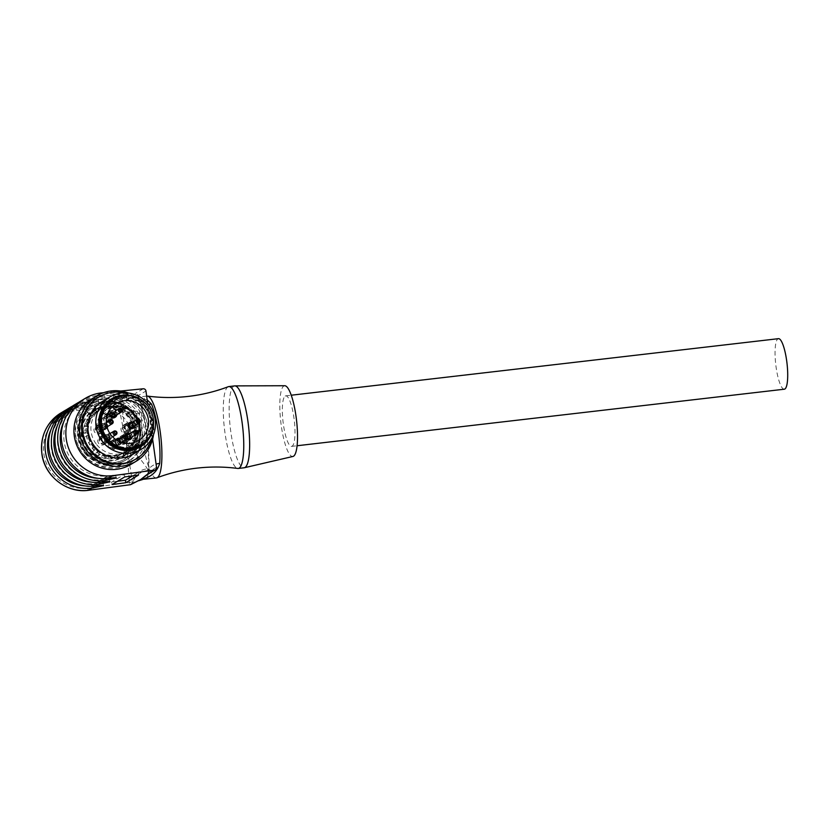 <?xml version="1.0" encoding="UTF-8"?>
<svg xmlns="http://www.w3.org/2000/svg" width="829" height="829" viewBox="0 0 829 829"><rect width="100%" height="100%" fill="white"/><g stroke="black" fill="none" stroke-linecap="round" stroke-linejoin="round"><path stroke-width="0.62" stroke-dasharray="4.14 3.11" d="M122.661 453.214L122.847 453.691A24.932 24.186 59 0 0 124.92 452.582A24.932 24.186 59 0 0 125.366 452.302L126.412 453.743L124.298 455.017L122.941 453.162A24.414 23.689 -121 0 1 122.537 453.411A24.414 23.689 -121 0 1 120.537 454.479L121.386 456.613L123.5 455.349L122.847 453.691A24.932 24.186 -121 0 1 119.614 454.924L119.428 454.458A24.414 23.689 59 0 0 122.661 453.214L120.537 454.479M126.412 453.743A26.704 25.906 -121 0 1 125.832 454.105A26.704 25.906 -121 0 1 123.5 455.349M121.386 456.613A26.704 25.906 59 0 0 123.718 455.38A26.704 25.906 59 0 0 124.298 455.017M129.811 447.929A24.414 23.689 59 0 0 130.93 446.603A24.414 23.689 59 0 0 131.956 445.194L129.832 446.468L131.604 447.909L133.718 446.644L132.35 445.515A24.932 24.186 -121 0 1 131.324 446.924A24.932 24.186 -121 0 1 130.205 448.251L127.697 449.194A24.414 23.689 -121 0 1 125.728 451.111L127.075 452.966A26.704 25.906 59 0 0 129.469 450.644L127.697 449.194M122.941 453.162L125.065 451.898A24.414 23.689 59 0 0 127.842 449.836L125.728 451.111M117.314 455.722A24.414 23.689 -121 0 1 114.64 456.354L114.91 458.624L117.034 457.349L116.816 455.587A24.932 24.186 59 0 0 119.614 454.924L120.278 456.582L118.153 457.857L117.314 455.722L119.428 454.458M111.179 456.696A24.414 23.689 -121 0 1 108.412 456.603L108.102 458.851L110.226 457.577L110.464 455.836A24.932 24.186 59 0 0 113.355 455.929L113.573 457.691L111.459 458.965L111.179 456.696L113.293 455.432A24.414 23.689 59 0 0 116.754 455.09L114.64 456.354M104.962 456.023A24.414 23.689 -121 0 1 102.299 455.204L101.428 457.276L103.542 456.012L104.226 454.396A24.932 24.186 59 0 0 107.014 455.256L106.775 456.997L104.661 458.271L104.962 456.023L107.086 454.748A24.414 23.689 59 0 0 110.537 455.328L108.412 456.603M99.097 453.743A24.414 23.689 -121 0 1 96.703 452.261L95.325 454.012L98.516 451.38A24.932 24.186 59 0 0 101.014 452.935L100.33 454.541L98.216 455.815L99.097 453.743L101.211 452.468A24.414 23.689 59 0 0 104.413 453.929L102.299 455.204M89.915 445.09A24.414 23.689 -121 0 1 88.548 442.613L90.206 441.525A24.932 24.186 59 0 0 91.636 444.116L92.029 443.816A24.414 23.689 59 0 0 94.133 446.696L92.019 447.961A24.414 23.689 -121 0 0 93.957 450.012L96.071 448.738A24.414 23.689 59 0 0 98.827 450.986L96.703 452.261M87.242 439.308A24.414 23.689 -121 0 1 86.548 436.572L84.32 436.79L88.164 435.349A24.932 24.186 59 0 0 88.9 438.209L89.356 438.033A24.414 23.689 59 0 0 90.672 441.339L88.548 442.613M86.112 433.059A24.414 23.689 -121 0 1 86.133 430.251L83.916 429.878L86.029 428.603L87.76 428.904A24.932 24.186 59 0 0 87.739 431.836L83.884 433.277L86.112 433.059L88.237 431.785A24.414 23.689 59 0 0 88.662 435.298L86.548 436.572M86.62 426.769A24.414 23.689 -121 0 1 87.356 424.085L85.283 423.142L87.397 421.868L89.014 422.603A24.932 24.186 59 0 0 88.237 425.412L86.506 425.122L84.392 426.396L86.62 426.769L88.734 425.495A24.414 23.689 59 0 0 88.257 428.987L86.133 430.251M87.532 411.899A30.528 29.616 59 0 0 87.18 451.411A30.528 29.616 59 0 0 125.687 458.644A30.528 29.616 59 0 0 135.386 417.277A30.528 29.616 59 0 0 94.34 406.262L93.439 405.319A31.792 30.849 -121 0 1 93.501 405.277A31.792 30.849 -121 0 1 133.635 412.852A31.792 30.849 -121 0 1 126.226 459.805A31.792 30.849 -121 0 1 86.092 452.23A31.792 30.849 -121 0 1 86.599 410.987L88.527 413.122A3.813 3.699 59 0 1 91.708 413.039A26.704 25.906 59 0 0 90.475 414.313L92.247 415.764L94.361 414.49A24.414 23.689 59 0 0 93.242 415.816A24.414 23.689 59 0 0 92.226 417.215L91.832 416.894A24.932 24.186 59 0 0 90.361 419.391L88.755 418.655L86.641 419.93L88.703 420.873L90.827 419.598A24.414 23.689 59 0 0 89.47 422.811L87.356 424.085M88.703 420.873A24.414 23.689 -121 0 1 90.112 418.49L88.34 417.039A26.704 25.906 59 0 0 86.641 419.93M92.226 417.215L90.112 418.49M88.061 418.925A24.414 23.689 59 0 0 89.128 450.012A24.414 23.689 59 0 0 119.469 455.256A24.414 23.689 59 0 0 125.749 449.712A24.414 23.689 59 0 0 124.671 418.624A24.414 23.689 59 0 0 94.33 413.381A24.414 23.689 59 0 0 88.061 418.925M103.532 392.708L120.578 391.029M152.629 439.132L147.645 403.215M148.453 404.169A15.264 11.824 -22.8 0 1 138.06 397.723A15.264 11.824 -22.8 0 1 138.049 397.713A15.264 11.824 -22.8 0 1 137.49 395.858L138.205 395.671A56.465 12.549 83.4 0 1 146.692 431.909A56.465 12.549 83.4 0 1 148.795 471.981L147.521 474.52M156.536 467.328L148.795 471.981A2.539 2.466 -121 0 1 147.676 474.426M138.06 397.723C141.386 405.723 144.153 417.246 146.36 432.292C148.37 447.391 148.982 460.592 148.173 471.888C148.267 473.121 146.961 474.924 144.236 477.307L148.184 472.862A15.264 9.782 -175.6 0 1 148.173 471.888L148.173 471.888A15.264 9.782 -175.6 0 1 156.09 464.116M134.754 394.013L137.49 395.858L129.407 398.272L135.438 393.443A2.539 2.466 -121 0 1 138.205 395.671L145.956 391.019M147.158 399.754L133.034 397.702L129.303 398.334C135.148 398.542 138.63 402.801 139.749 411.122A41.212 9.16 -96.6 0 0 139.614 413.225C138.65 420.013 134.236 430.303 126.371 444.106C135.687 453.173 142.671 461.401 147.324 468.779A41.212 9.16 -96.6 0 0 147.976 470.406L147.8 476.364L142.536 479.566M129.407 398.272L122.267 404.998A15.264 9.782 4.4 0 0 139.749 411.122M156.412 477.95A41.212 9.16 83.4 0 1 143.096 442.168A41.212 9.16 83.4 0 1 146.92 396.086M228.276 386.708A41.212 9.16 -96.6 0 0 224.949 432.665A41.212 9.16 -96.6 0 0 237.757 468.447M234.648 385.899A41.212 9.16 -96.6 0 0 230.825 431.982A41.212 9.16 -96.6 0 0 244.151 467.774M284.761 385.734A35.616 7.917 -96.6 0 0 281.259 425.567A35.616 7.917 -96.6 0 0 292.969 456.458M285.197 396.044A25.44 5.648 83.4 0 1 285.736 395.847A25.44 5.648 83.4 0 1 294.129 419.205A25.44 5.648 83.4 0 1 292.15 446.199A25.44 5.648 83.4 0 1 291.601 446.385A25.44 5.648 83.4 0 1 283.207 423.039A25.44 5.648 83.4 0 1 285.197 396.044M784.317 389.205A25.44 5.648 83.4 0 1 775.923 365.858A25.44 5.648 83.4 0 1 777.903 338.864A25.44 5.648 83.4 0 1 778.452 338.667M147.976 470.406A15.264 11.824 157.2 0 0 132.951 482.001L87.397 488.126A39.429 38.248 -121 0 1 43.844 453.681A39.429 38.248 -121 0 1 76.61 410.386L118.702 406.231L126.371 444.106L132.112 479.846A15.264 11.212 -20.9 0 1 147.324 468.779M130.961 484.488A2.539 2.425 64.1 0 0 132.257 482.136L132.112 479.846L129.2 480.064L129.283 482.54A2.539 0.57 -97.6 0 0 130.101 484.737M130.941 484.385L132.951 482.001L138.671 480.758M87.397 488.126L88.299 490.312M139.614 413.225A15.264 9.036 -177 0 1 122.112 407.754L126.371 444.106L129.2 480.064M76.61 410.386L76.817 407.557L119.656 403.07L122.267 404.998L121.614 405.474A2.539 2.425 64.5 0 0 118.92 403.402A2.539 0.56 -95.6 0 0 118.702 406.231L121.614 405.474L122.112 407.754L119.283 408.645M119.656 403.07L129.21 398.397M109.563 478.229L109.221 475.722L107.718 475.919A39.429 38.248 -121 0 1 66.082 449.359A39.429 38.248 -121 0 1 82.061 403.246A39.429 38.248 -121 0 1 96.941 398.189L98.444 398.044L98.091 395.537L96.61 395.682L101.159 392.946M98.091 395.537C103.169 395.081 105.366 395.164 104.692 395.785L93.014 397.837A41.968 40.714 59 0 0 78.973 402.2M63.729 421.888A39.429 38.248 -121 0 1 78.454 405.412A39.429 38.248 -121 0 1 93.335 400.345L105.034 398.293L104.692 395.785M103.21 482.043L102.869 479.535L101.376 479.732A39.429 38.248 -121 0 1 59.729 453.173A39.429 38.248 -121 0 1 75.708 407.06A39.429 38.248 -121 0 1 90.589 402.003L92.092 401.858L91.739 399.34L90.257 399.495L93.014 397.837M91.739 399.34C96.817 398.884 99.024 398.967 98.34 399.599L86.662 401.65A41.968 40.714 59 0 0 72.631 406.013M57.377 425.702A39.429 38.248 -121 0 1 72.113 409.225A39.429 38.248 -121 0 1 86.983 404.158L98.682 402.106L98.34 399.599M96.869 485.856L96.516 483.348L95.024 483.545A39.429 38.248 -121 0 1 53.388 456.986A39.429 38.248 -121 0 1 69.356 410.873A39.429 38.248 -121 0 1 84.237 405.816L85.739 405.661L85.387 403.153L83.905 403.308L86.662 401.65M85.387 403.153C90.475 402.697 92.672 402.78 91.988 403.412L80.309 405.464A41.968 40.714 59 0 0 66.279 409.816M51.025 429.515A39.429 38.248 -121 0 1 65.76 413.039A39.429 38.248 -121 0 1 80.641 407.972L92.33 405.92L91.988 403.412M60.952 412.946A41.968 40.714 59 0 1 76.817 407.557L80.309 405.464M127.179 393.423L113.355 394.791L100.651 402.417L114.475 401.049L127.179 393.423L127.479 395.941L114.785 403.568L114.475 401.049M96.61 395.682A41.968 40.714 59 0 0 80.745 401.07M109.221 475.722C114.278 475.09 116.464 475.079 115.77 475.691L104.122 478.084A39.429 38.248 -121 0 1 97.573 478.271M107.718 475.919L104.122 478.084M116.309 477.95L115.77 475.691M90.257 399.495A41.968 40.714 59 0 0 74.392 404.884M102.869 479.535C107.925 478.903 110.112 478.893 109.428 479.504L97.77 481.898A39.429 38.248 -121 0 1 91.221 482.084M101.376 479.732L97.77 481.898M109.956 481.763L109.428 479.504M83.905 403.308A41.968 40.714 59 0 0 68.051 408.697M96.516 483.348C101.573 482.716 103.76 482.706 103.076 483.317L91.418 485.711A39.429 38.248 -121 0 1 84.869 485.887M95.024 483.545L91.418 485.711M103.604 485.576L103.076 483.317M92.33 405.92C93.014 405.288 90.817 405.205 85.739 405.661M80.641 407.972L84.237 405.816M98.682 402.106C99.366 401.474 97.169 401.391 92.092 401.858M86.983 404.158L90.589 402.003M105.034 398.293C105.718 397.671 103.521 397.588 98.444 398.044M93.335 400.345L96.941 398.189M114.785 403.568L100.951 404.935L113.656 397.309L113.355 394.791M113.656 397.309L127.479 395.941M100.951 404.935L100.651 402.417M124.744 476.924L124.36 474.416L111.656 482.043L112.05 484.55M138.505 475.09L138.122 472.582L124.36 474.416M132.65 475.867L138.122 472.582M117.511 481.266L111.656 482.043M92.247 415.764A24.414 23.689 -121 0 1 95.656 412.697L96.61 412.127A24.414 23.689 59 0 0 95.169 413.277L93.822 411.422L94.983 410.718L96.029 412.158A24.932 24.186 -121 0 1 98.817 410.106L97.76 408.666A26.704 25.906 -121 0 1 98.34 408.303A26.704 25.906 -121 0 1 100.672 407.07L101.335 408.728A24.932 24.186 -121 0 1 104.558 407.485L103.905 405.827A26.704 25.906 -121 0 1 107.148 405.06L107.355 406.821A24.932 24.186 -121 0 1 110.817 406.479L110.599 404.718A26.704 25.906 -121 0 1 113.956 404.832L113.708 406.583A24.932 24.186 -121 0 1 117.158 407.163L117.407 405.412A26.704 25.906 -121 0 1 120.63 406.407L119.956 408.013A24.932 24.186 -121 0 1 123.158 409.485L123.842 407.868A26.704 25.906 -121 0 1 126.733 409.671L125.656 411.039A24.932 24.186 -121 0 1 128.402 413.277L128.101 413.671A24.414 23.689 59 0 0 125.355 411.422L123.231 412.697L126.733 409.671M97.76 408.666L95.646 409.94L96.993 411.795L99.117 410.521A24.414 23.689 59 0 0 96.33 412.573L95.169 413.277M96.993 411.795A24.414 23.689 -121 0 1 97.407 411.536A24.414 23.689 -121 0 1 99.397 410.469L98.558 408.345L100.672 407.07M103.905 405.827L101.78 407.101L102.63 409.236L104.744 407.961A24.414 23.689 59 0 0 101.521 409.205L99.397 410.469M102.63 409.236A24.414 23.689 -121 0 1 105.304 408.593L105.024 406.334L107.148 405.06M110.599 404.718L108.485 405.992L108.765 408.251L110.879 406.987A24.414 23.689 59 0 0 107.418 407.329L105.304 408.593M108.765 408.251A24.414 23.689 -121 0 1 111.532 408.355L111.832 406.106L113.956 404.832M117.407 405.412L115.283 406.687L114.972 408.935L117.096 407.661A24.414 23.689 59 0 0 113.646 407.08L111.532 408.355M114.972 408.935A24.414 23.689 -121 0 1 117.645 409.754L118.516 407.681L120.63 406.407M123.842 407.868L121.728 409.143L120.847 411.215L122.972 409.94A24.414 23.689 59 0 0 119.759 408.479L117.645 409.754M120.847 411.215A24.414 23.689 -121 0 1 123.231 412.697M131.956 445.194L132.35 445.515A24.932 24.186 59 0 0 133.811 443.028L135.417 443.764L133.303 445.028L131.231 444.085L133.355 442.821A24.414 23.689 59 0 0 134.712 439.598L135.168 439.805A24.932 24.186 59 0 0 135.935 436.997L137.666 437.287L135.552 438.562L133.324 438.189L135.438 436.914A24.414 23.689 59 0 0 135.925 433.432L136.412 433.515A24.932 24.186 59 0 0 136.433 430.583L138.174 430.406L136.049 431.681L133.821 431.899L135.946 430.624A24.414 23.689 59 0 0 135.51 427.111L136.008 427.059A24.932 24.186 59 0 0 135.282 424.199L134.816 424.375A24.414 23.689 59 0 0 133.51 421.07L133.966 420.894A24.932 24.186 59 0 0 132.536 418.303L132.143 418.593A24.414 23.689 59 0 0 130.039 415.723L127.925 416.987A24.414 23.689 -121 0 0 125.987 414.946L128.101 413.671M130.029 419.868A24.414 23.689 -121 0 1 131.386 422.344L133.966 420.894A24.932 24.186 -121 0 1 135.282 424.199L134.816 424.375M133.51 421.07L131.386 422.344M132.702 425.65A24.414 23.689 -121 0 1 133.396 428.386L135.624 428.158L137.738 426.894L136.008 427.059A24.932 24.186 -121 0 1 136.433 430.583L135.946 430.624M135.51 427.111L133.396 428.386M133.821 431.899A24.414 23.689 -121 0 1 133.801 434.707L136.029 435.08L138.142 433.805L136.412 433.515A24.932 24.186 -121 0 1 135.935 436.997L135.438 436.914M135.925 433.432L133.801 434.707M133.324 438.189A24.414 23.689 -121 0 1 132.588 440.873L134.661 441.816L136.775 440.541L135.168 439.805A24.932 24.186 -121 0 1 133.811 443.028L133.355 442.821M134.712 439.598L132.588 440.873M131.231 444.085A24.414 23.689 -121 0 1 129.832 446.468M86.195 452.168A31.792 30.849 -121 0 1 93.604 405.215A31.792 30.849 -121 0 1 133.738 412.79A31.792 30.849 -121 0 1 126.34 459.743A31.792 30.849 -121 0 1 86.195 452.168M94.34 406.262L95.335 407.485A3.813 3.699 59 0 0 95.397 412.22A1.523 1.482 -121 0 1 95.656 412.697M93.439 405.319L91.304 406.656A31.792 30.849 59 0 0 87.004 410.22L86.599 410.987L87.004 410.22A31.792 30.849 59 0 0 85.356 452.675A31.792 30.849 59 0 0 125.49 460.25A31.792 30.849 59 0 0 132.899 413.298A31.792 30.849 59 0 0 92.755 405.723A31.792 30.849 59 0 0 91.304 406.656L87.004 410.22M94.257 406.314A30.528 29.616 -121 0 1 135.282 417.35A30.528 29.616 -121 0 1 125.573 458.706A30.528 29.616 -121 0 1 87.086 451.494A30.528 29.616 -121 0 1 87.408 411.982M93.822 411.422A26.704 25.906 59 0 0 92.661 412.469A3.813 3.699 59 0 0 92.123 412.282A27.222 26.404 59 0 1 95.511 409.474L89.377 414.614L91.895 412.417L88.527 413.122M95.283 409.619L95.335 407.485L96.485 408.832M93.325 447.111A27.222 26.404 -121 0 1 99.667 406.915A27.222 26.404 -121 0 1 119.5 404.075A27.222 26.404 -121 0 1 134.029 413.402A27.222 26.404 -121 0 1 139.521 437.422A27.222 26.404 -121 0 1 127.687 453.587A27.222 26.404 -121 0 1 93.325 447.111M128.63 416.645A27.222 26.404 59 0 0 94.268 410.158A27.222 26.404 59 0 0 87.926 450.344A27.222 26.404 59 0 0 122.288 456.831A27.222 26.404 59 0 0 128.63 416.645M128.899 416.386A27.73 26.901 -121 0 1 125.656 455.048A27.73 26.901 -121 0 1 87.439 450.727A27.73 26.901 -121 0 1 90.682 412.065A27.73 26.901 -121 0 1 128.899 416.386M85.542 452.302A30.269 29.367 59 0 0 127.262 457.028A30.269 29.367 59 0 0 130.806 414.811A30.269 29.367 59 0 0 89.076 410.096A30.269 29.367 59 0 0 85.542 452.302M84.713 453.059A31.792 30.849 59 0 0 124.858 460.623A31.792 30.849 59 0 0 132.257 413.681A31.792 30.849 59 0 0 92.123 406.106A31.792 30.849 59 0 0 84.713 453.059M134.795 411.723A34.341 33.315 -121 0 1 126.796 462.427A34.341 33.315 -121 0 1 83.449 454.251A34.341 33.315 -121 0 1 91.449 403.547A34.341 33.315 -121 0 1 134.795 411.723M85.252 453.173A34.341 33.315 59 0 0 128.599 461.349A34.341 33.315 59 0 0 136.598 410.645A34.341 33.315 59 0 0 93.252 402.459A34.341 33.315 59 0 0 85.252 453.173M83.542 454.593A36.631 35.533 59 0 0 134.029 460.302A36.631 35.533 59 0 0 138.308 409.225A36.631 35.533 59 0 0 87.822 403.516A36.631 35.533 59 0 0 83.542 454.593M130.878 464.427A38.155 37.015 59 0 0 139.769 408.086A38.155 37.015 59 0 0 91.605 398.998M128.495 393.019A38.155 37.015 -121 0 1 145.054 404.915A38.155 37.015 -121 0 1 153.51 434.686M135.552 459.256A36.124 35.036 59 0 0 143.956 405.92A36.124 35.036 59 0 0 98.361 397.319M124.163 392.801A36.124 35.036 -121 0 1 144.702 405.474A36.124 35.036 -121 0 1 151.666 438.603M133.407 454.012A30.528 29.616 59 0 0 140.515 408.935A30.528 29.616 59 0 0 101.988 401.671M137.956 398.034A27.979 27.139 -121 0 1 147.085 405.433A27.979 27.139 -121 0 1 153.531 423.971M139.914 445.65A26.704 25.906 59 0 0 146.774 439.598A26.704 25.906 59 0 0 145.603 405.588A26.704 25.906 59 0 0 112.423 399.858M111.988 406.925L102.869 412.231A21.616 20.974 -121 0 1 106.786 409.174A21.616 20.974 -121 0 1 112.029 406.956M137.22 419.505A21.616 20.974 -121 0 1 138.526 423.474M111.863 406.821A21.616 20.974 59 0 0 110.226 408.676A21.616 20.974 59 0 0 108.806 410.728L109.045 410.915M133.407 442.727A21.616 20.974 -121 0 1 129.034 446.251A21.616 20.974 -121 0 1 103.034 442.551A21.616 20.974 -121 0 1 99.812 416.127L108.806 410.728M102.869 412.231L105.697 414.541A2.539 2.466 59 0 1 105.48 418.666A2.539 2.466 59 0 1 102.641 418.438L99.812 416.127M110.454 415.681A3.306 3.212 -121 0 1 115.355 411.889A3.306 3.212 -121 0 1 115.241 417.246M107.407 427.049A3.306 3.212 -121 0 1 102.361 428.738A3.306 3.212 -121 0 1 102.578 423.318A3.306 3.212 -121 0 1 107.407 427.049M111.21 438.002A3.306 3.212 -121 0 1 106.164 439.691A3.306 3.212 -121 0 1 106.381 434.261A3.306 3.212 -121 0 1 111.21 438.002M117.055 438.686A3.306 3.212 -121 0 1 121.78 442.489A3.306 3.212 -121 0 1 116.734 444.178A3.306 3.212 -121 0 1 115.956 439.691M127.106 433.64A3.306 3.212 -121 0 1 131.842 437.432A3.306 3.212 -121 0 1 130.516 439.297M126.744 439.09A3.306 3.212 -121 0 1 125.635 435.412M129.738 422.51A3.306 3.212 -121 0 1 134.474 426.313A3.306 3.212 -121 0 1 133.148 428.178M110.671 415.547A3.306 3.212 -121 0 1 115.376 411.619A3.306 3.212 -121 0 1 116.858 414.79M114.692 416.096A2.031 1.979 59 0 0 114.827 412.759A2.031 1.979 59 0 0 111.749 414.904M107.242 427.816A3.306 3.212 -121 0 1 101.356 425.122A3.306 3.212 -121 0 1 107.708 426.469M102.558 425.474A2.031 1.979 59 0 0 105.532 427.774A2.031 1.979 59 0 0 105.666 424.427A2.031 1.979 59 0 0 102.558 425.474M111.428 437.867A3.306 3.212 -121 0 1 106.371 439.557A3.306 3.212 -121 0 1 106.589 434.137A3.306 3.212 -121 0 1 111.428 437.867M106.361 436.417A2.031 1.979 59 0 0 109.335 438.717A2.031 1.979 59 0 0 109.469 435.38A2.031 1.979 59 0 0 106.361 436.417M121.936 442.551A3.306 3.212 -121 0 1 116.941 444.054A3.306 3.212 -121 0 1 116.05 439.753M119.977 438.417A3.306 3.212 -121 0 1 122.07 441.898M117.117 440.427A2.031 1.979 59 0 0 119.904 443.204A2.031 1.979 59 0 0 120.039 439.867A2.031 1.979 59 0 0 117.811 439.712M126.93 438.945A3.306 3.212 -121 0 1 125.801 435.422M130.039 433.36A3.306 3.212 -121 0 1 132.132 436.852M126.961 436.002A2.031 1.979 59 0 0 127.542 437.826M129.966 438.147A2.031 1.979 59 0 0 130.091 434.81A2.031 1.979 59 0 0 127.873 434.655M132.671 422.241A3.306 3.212 -121 0 1 134.764 425.723M132.599 427.028A2.031 1.979 59 0 0 132.733 423.692A2.031 1.979 59 0 0 130.505 423.536M96.775 444.738A25.44 24.673 59 0 0 128.889 450.789A25.44 24.673 59 0 0 139.946 435.681A25.44 24.673 59 0 0 134.806 413.236A25.44 24.673 59 0 0 121.241 404.511A25.44 24.673 59 0 0 102.703 407.174A25.44 24.673 59 0 0 96.775 444.738M145.075 407.07A25.44 24.673 -121 0 1 139.148 444.624A25.44 24.673 -121 0 1 107.045 438.572A25.44 24.673 -121 0 1 112.972 401.008A25.44 24.673 -121 0 1 145.075 407.07M145.562 406.687A25.948 25.171 59 0 0 109.801 402.645A25.948 25.171 59 0 0 106.765 438.821A25.948 25.171 59 0 0 142.526 442.873A25.948 25.171 59 0 0 145.562 406.687M106.931 407.039A24.932 24.186 -121 0 1 113.335 401.381A24.932 24.186 -121 0 1 144.308 406.728A24.932 24.186 -121 0 1 145.396 438.468A24.932 24.186 -121 0 1 138.992 444.126A24.932 24.186 -121 0 1 108.019 438.779A24.932 24.186 -121 0 1 106.931 407.039M130.039 415.723L130.443 415.422A24.932 24.186 -121 0 1 132.536 418.303L132.143 418.593M130.443 415.422A24.932 24.186 59 0 0 128.402 413.277L129.479 411.909A26.704 25.906 -121 0 1 131.832 414.396L130.443 415.422M125.355 411.422L125.656 411.039A24.932 24.186 59 0 0 123.158 409.485L122.972 409.94M119.759 408.479L119.956 408.013A24.932 24.186 59 0 0 117.158 407.163L117.096 407.661M113.646 407.08L113.708 406.583A24.932 24.186 59 0 0 110.817 406.479L110.879 406.987M107.418 407.329L107.355 406.821A24.932 24.186 59 0 0 104.558 407.485L104.744 407.961M101.521 409.205L101.335 408.728A24.932 24.186 59 0 0 99.262 409.837A24.932 24.186 59 0 0 98.817 410.106L99.117 410.521M96.33 412.573L96.029 412.158A24.932 24.186 59 0 0 93.967 414.168L94.361 414.49M88.34 417.039L90.454 415.775L91.832 416.894A24.932 24.186 -121 0 1 92.848 415.495A24.932 24.186 -121 0 1 93.967 414.168L92.599 413.039L90.475 414.313M89.47 422.811L89.014 422.603A24.932 24.186 -121 0 1 90.361 419.391L90.827 419.598M88.257 428.987L87.76 428.904A24.932 24.186 -121 0 1 88.237 425.412L88.734 425.495M88.662 435.298L88.164 435.349A24.932 24.186 -121 0 1 87.739 431.836L88.237 431.785M90.672 441.339L90.206 441.525A24.932 24.186 -121 0 1 88.9 438.209L89.356 438.033M92.019 447.961L93.739 446.986A24.932 24.186 -121 0 1 91.636 444.116L92.029 443.816M94.133 446.696L93.739 446.986A24.932 24.186 59 0 0 95.77 449.131L96.071 448.738M98.827 450.986L98.516 451.38A24.932 24.186 -121 0 1 95.77 449.131L92.579 451.774L93.957 450.012M104.413 453.929L104.226 454.396A24.932 24.186 -121 0 1 101.014 452.935L101.211 452.468M110.537 455.328L110.464 455.836A24.932 24.186 -121 0 1 107.014 455.256L107.086 454.748M116.754 455.09L116.816 455.587A24.932 24.186 -121 0 1 113.355 455.929L113.293 455.432M127.075 452.966L129.2 451.691L128.143 450.251A24.932 24.186 -121 0 1 125.366 452.302L125.065 451.898M127.842 449.836L128.143 450.251A24.932 24.186 59 0 0 130.205 448.251L131.583 449.37L129.469 450.644M135.417 443.764A26.704 25.906 -121 0 1 133.718 446.644M131.604 447.909A26.704 25.906 59 0 0 133.303 445.028M137.666 437.287A26.704 25.906 -121 0 1 136.775 440.541M134.661 441.816A26.704 25.906 59 0 0 135.552 438.562M138.174 430.406A26.704 25.906 -121 0 1 138.142 433.805M136.029 435.08A26.704 25.906 59 0 0 136.049 431.681M136.899 423.578A26.704 25.906 -121 0 1 137.738 426.894M135.624 428.158A26.704 25.906 59 0 0 134.775 424.852M133.935 417.267A26.704 25.906 -121 0 1 135.583 420.272M133.469 421.546A26.704 25.906 59 0 0 131.811 418.541M127.925 416.987L131.832 414.396M129.479 411.909L127.365 413.184A26.704 25.906 59 0 1 129.718 415.671M125.987 414.946L127.365 413.184M124.619 410.935A26.704 25.906 59 0 0 121.728 409.143M118.516 407.681A26.704 25.906 59 0 0 115.283 406.687M111.832 406.106A26.704 25.906 59 0 0 108.485 405.992M105.024 406.334A26.704 25.906 59 0 0 101.78 407.101M98.558 408.345A26.704 25.906 59 0 0 96.226 409.578A26.704 25.906 59 0 0 95.646 409.94M95.511 409.474A3.813 3.699 59 0 0 96.351 411.65A1.523 1.482 -121 0 1 96.61 412.127M91.708 413.039L92.661 412.469M92.599 413.039A26.704 25.906 -121 0 1 94.983 410.718M131.583 449.37A26.704 25.906 -121 0 1 129.2 451.691M114.91 458.624A26.704 25.906 59 0 0 118.153 457.857M120.278 456.582A26.704 25.906 -121 0 1 117.034 457.349M108.102 458.851A26.704 25.906 59 0 0 111.459 458.965M113.573 457.691A26.704 25.906 -121 0 1 110.226 457.577M101.428 457.276A26.704 25.906 59 0 0 104.661 458.271M106.775 456.997A26.704 25.906 -121 0 1 103.542 456.012M95.325 454.012A26.704 25.906 59 0 0 98.216 455.815M100.33 454.541A26.704 25.906 -121 0 1 97.449 452.748M90.226 449.287A26.704 25.906 59 0 0 92.579 451.774M94.693 450.499A26.704 25.906 -121 0 1 92.34 448.012M86.475 443.411A26.704 25.906 59 0 0 88.123 446.416M90.247 445.142A26.704 25.906 -121 0 1 88.589 442.147M84.32 436.79A26.704 25.906 59 0 0 85.159 440.106M87.283 438.831A26.704 25.906 -121 0 1 86.434 435.526M83.916 429.878A26.704 25.906 59 0 0 83.884 433.277M86.009 432.002A26.704 25.906 -121 0 1 86.029 428.603M85.283 423.142A26.704 25.906 59 0 0 84.392 426.396M86.506 425.122A26.704 25.906 -121 0 1 87.397 421.868M88.755 418.655A26.704 25.906 -121 0 1 90.454 415.775M110.63 420.894A4.321 4.197 -121 0 1 104.153 420.945A4.321 4.197 -121 0 1 105.076 414.459A4.321 4.197 -121 0 1 110.63 420.894M105.335 414.614A4.321 4.197 59 0 0 110.899 421.049A4.321 4.197 59 0 0 111.822 414.562A4.321 4.197 59 0 0 105.335 414.614M111.086 418.034A2.539 2.466 -121 0 1 107.2 419.329A2.539 2.466 -121 0 1 107.366 415.153A2.539 2.466 -121 0 1 111.086 418.034M109.708 418.852A2.539 2.466 -121 0 1 105.822 420.158A2.539 2.466 -121 0 1 105.988 415.982A2.539 2.466 -121 0 1 109.708 418.852M107.138 413.526A4.321 4.197 59 0 0 112.703 419.961A4.321 4.197 59 0 0 113.614 413.474A4.321 4.197 59 0 0 107.138 413.526M106.92 413.661A4.321 4.197 59 0 0 112.485 420.096A4.321 4.197 59 0 0 113.407 413.609A4.321 4.197 59 0 0 106.92 413.661M107.128 415.484A3.306 3.212 59 0 0 111.967 419.215A3.306 3.212 59 0 0 112.174 413.795A3.306 3.212 59 0 0 107.128 415.484M113.604 417.153A3.306 3.212 -121 0 1 108.558 418.842A3.306 3.212 -121 0 1 108.765 413.422A3.306 3.212 -121 0 1 113.604 417.153M110.236 413.06A3.057 2.964 59 0 0 114.164 417.598A3.057 2.964 59 0 0 114.806 413.029A3.057 2.964 59 0 0 110.236 413.06M110.019 413.184A3.057 2.964 59 0 0 113.946 417.733A3.057 2.964 59 0 0 114.599 413.153A3.057 2.964 59 0 0 110.019 413.184M109.967 414.417A2.539 2.466 59 0 0 113.687 417.298A2.539 2.466 59 0 0 113.853 413.122A2.539 2.466 59 0 0 109.967 414.417M110.174 414.293A2.539 2.466 59 0 0 113.894 417.163A2.539 2.466 59 0 0 114.06 412.997A2.539 2.466 59 0 0 110.174 414.293M101.47 432.562A4.321 4.197 -121 0 1 94.993 432.614A4.321 4.197 -121 0 1 95.915 426.127A4.321 4.197 -121 0 1 101.47 432.562M96.174 426.282A4.321 4.197 59 0 0 101.739 432.717A4.321 4.197 59 0 0 102.661 426.23A4.321 4.197 59 0 0 96.174 426.282M101.926 429.702A2.539 2.466 -121 0 1 98.04 431.007A2.539 2.466 -121 0 1 98.205 426.831A2.539 2.466 -121 0 1 101.926 429.702M100.547 430.531A2.539 2.466 -121 0 1 96.661 431.826A2.539 2.466 -121 0 1 96.827 427.66A2.539 2.466 -121 0 1 100.547 430.531M97.977 425.204A4.321 4.197 59 0 0 103.542 431.64A4.321 4.197 59 0 0 104.464 425.153A4.321 4.197 59 0 0 97.977 425.204M97.76 425.329A4.321 4.197 59 0 0 103.324 431.764A4.321 4.197 59 0 0 104.247 425.277A4.321 4.197 59 0 0 97.76 425.329M97.967 427.153A3.306 3.212 59 0 0 102.806 430.893A3.306 3.212 59 0 0 103.014 425.464A3.306 3.212 59 0 0 97.967 427.153M104.444 428.831A3.306 3.212 -121 0 1 99.397 430.52A3.306 3.212 -121 0 1 99.615 425.101A3.306 3.212 -121 0 1 104.444 428.831M101.076 424.738A3.057 2.964 59 0 0 105.003 429.277A3.057 2.964 59 0 0 105.646 424.697A3.057 2.964 59 0 0 101.076 424.738M100.858 424.862A3.057 2.964 59 0 0 104.786 429.401A3.057 2.964 59 0 0 105.438 424.821A3.057 2.964 59 0 0 100.858 424.862M100.806 426.096A2.539 2.466 59 0 0 104.527 428.966A2.539 2.466 59 0 0 104.692 424.8A2.539 2.466 59 0 0 100.806 426.096M101.024 425.971A2.539 2.466 59 0 0 104.734 428.842A2.539 2.466 59 0 0 104.9 424.666A2.539 2.466 59 0 0 101.024 425.971M105.283 443.515A4.321 4.197 -121 0 1 98.796 443.567A4.321 4.197 -121 0 1 99.718 437.08A4.321 4.197 -121 0 1 105.283 443.515M99.977 437.235A4.321 4.197 59 0 0 105.542 443.66A4.321 4.197 59 0 0 106.464 437.173A4.321 4.197 59 0 0 99.977 437.235M105.729 440.655A2.539 2.466 -121 0 1 101.843 441.95A2.539 2.466 -121 0 1 102.008 437.774A2.539 2.466 -121 0 1 105.729 440.655M104.35 441.474A2.539 2.466 -121 0 1 100.464 442.779A2.539 2.466 -121 0 1 100.63 438.603A2.539 2.466 -121 0 1 104.35 441.474M101.78 436.147A4.321 4.197 59 0 0 107.345 442.582A4.321 4.197 59 0 0 108.267 436.095A4.321 4.197 59 0 0 101.78 436.147M101.563 436.282A4.321 4.197 59 0 0 107.128 442.717A4.321 4.197 59 0 0 108.05 436.22A4.321 4.197 59 0 0 101.563 436.282M101.77 438.106A3.306 3.212 59 0 0 106.609 441.836A3.306 3.212 59 0 0 106.817 436.417A3.306 3.212 59 0 0 101.77 438.106M108.247 439.774A3.306 3.212 -121 0 1 103.2 441.463A3.306 3.212 -121 0 1 103.418 436.044A3.306 3.212 -121 0 1 108.247 439.774M104.879 435.681A3.057 2.964 59 0 0 108.806 440.22A3.057 2.964 59 0 0 109.459 435.639A3.057 2.964 59 0 0 104.879 435.681M104.661 435.805A3.057 2.964 59 0 0 108.589 440.354A3.057 2.964 59 0 0 109.241 435.774A3.057 2.964 59 0 0 104.661 435.805M104.609 437.038A2.539 2.466 59 0 0 108.33 439.919A2.539 2.466 59 0 0 108.495 435.743A2.539 2.466 59 0 0 104.609 437.038M104.827 436.914A2.539 2.466 59 0 0 108.547 439.784A2.539 2.466 59 0 0 108.703 435.619A2.539 2.466 59 0 0 104.827 436.914M115.842 448.002A4.321 4.197 -121 0 1 109.355 448.054A4.321 4.197 -121 0 1 110.278 441.567A4.321 4.197 -121 0 1 115.842 448.002M110.547 441.722A4.321 4.197 59 0 0 116.112 448.157A4.321 4.197 59 0 0 117.034 441.67A4.321 4.197 59 0 0 110.547 441.722M116.288 445.142A2.539 2.466 -121 0 1 112.412 446.437A2.539 2.466 -121 0 1 112.578 442.261A2.539 2.466 -121 0 1 116.288 445.142M114.92 445.971A2.539 2.466 -121 0 1 111.034 447.266A2.539 2.466 -121 0 1 111.2 443.09A2.539 2.466 -121 0 1 114.92 445.971M112.35 440.645A4.321 4.197 59 0 0 117.905 447.069A4.321 4.197 59 0 0 118.827 440.582A4.321 4.197 59 0 0 112.35 440.645M112.133 440.769A4.321 4.197 59 0 0 117.697 447.204A4.321 4.197 59 0 0 118.62 440.717A4.321 4.197 59 0 0 112.133 440.769M112.34 442.593A3.306 3.212 59 0 0 117.169 446.334A3.306 3.212 59 0 0 117.386 440.904A3.306 3.212 59 0 0 112.34 442.593M118.816 444.271A3.306 3.212 -121 0 1 113.77 445.961A3.306 3.212 -121 0 1 113.977 440.531A3.306 3.212 -121 0 1 118.816 444.271M120.153 444.023A3.057 2.964 59 0 0 116.226 439.474A3.057 2.964 59 0 0 115.573 444.054A3.057 2.964 59 0 0 120.153 444.023M115.386 441.401A2.539 2.466 59 0 0 119.107 444.271A2.539 2.466 59 0 0 119.272 440.106A2.539 2.466 59 0 0 115.386 441.401M119.946 444.147A3.057 2.964 59 0 0 116.019 439.608A3.057 2.964 59 0 0 115.366 444.189A3.057 2.964 59 0 0 119.946 444.147M115.179 441.525A2.539 2.466 59 0 0 118.899 444.406A2.539 2.466 59 0 0 119.065 440.23A2.539 2.466 59 0 0 115.179 441.525M125.904 442.945A4.321 4.197 -121 0 1 119.417 442.997A4.321 4.197 -121 0 1 120.34 436.51A4.321 4.197 -121 0 1 125.904 442.945M120.609 436.665A4.321 4.197 59 0 0 126.163 443.1A4.321 4.197 59 0 0 127.086 436.614A4.321 4.197 59 0 0 120.609 436.665M126.35 440.085A2.539 2.466 -121 0 1 122.464 441.38A2.539 2.466 -121 0 1 122.63 437.215A2.539 2.466 -121 0 1 126.35 440.085M124.972 440.914A2.539 2.466 -121 0 1 121.096 442.209A2.539 2.466 -121 0 1 121.262 438.033A2.539 2.466 -121 0 1 124.972 440.914M122.402 435.588A4.321 4.197 59 0 0 127.967 442.023A4.321 4.197 59 0 0 128.889 435.536A4.321 4.197 59 0 0 122.402 435.588M122.195 435.712A4.321 4.197 59 0 0 127.759 442.147A4.321 4.197 59 0 0 128.682 435.66A4.321 4.197 59 0 0 122.195 435.712M122.402 437.536A3.306 3.212 59 0 0 127.231 441.277A3.306 3.212 59 0 0 127.448 435.847A3.306 3.212 59 0 0 122.402 437.536M128.878 439.215A3.306 3.212 -121 0 1 123.822 440.904A3.306 3.212 -121 0 1 124.039 435.474A3.306 3.212 -121 0 1 128.878 439.215M125.5 435.111A3.057 2.964 59 0 0 129.428 439.66A3.057 2.964 59 0 0 130.08 435.08A3.057 2.964 59 0 0 125.5 435.111M125.293 435.246A3.057 2.964 59 0 0 129.22 439.784A3.057 2.964 59 0 0 129.873 435.204A3.057 2.964 59 0 0 125.293 435.246M125.241 436.479A2.539 2.466 59 0 0 128.951 439.349A2.539 2.466 59 0 0 129.117 435.173A2.539 2.466 59 0 0 125.241 436.479M125.448 436.344A2.539 2.466 59 0 0 129.169 439.225A2.539 2.466 59 0 0 129.334 435.049A2.539 2.466 59 0 0 125.448 436.344M128.536 431.816A4.321 4.197 -121 0 1 122.05 431.878A4.321 4.197 -121 0 1 122.972 425.391A4.321 4.197 -121 0 1 128.536 431.816M123.241 425.546A4.321 4.197 59 0 0 128.806 431.971A4.321 4.197 59 0 0 129.718 425.484A4.321 4.197 59 0 0 123.241 425.546M128.982 428.966A2.539 2.466 -121 0 1 125.106 430.261A2.539 2.466 -121 0 1 125.262 426.085A2.539 2.466 -121 0 1 128.982 428.966M127.614 429.785A2.539 2.466 -121 0 1 123.728 431.09A2.539 2.466 -121 0 1 123.894 426.914A2.539 2.466 -121 0 1 127.614 429.785M125.034 424.458A4.321 4.197 59 0 0 130.599 430.893A4.321 4.197 59 0 0 131.521 424.407A4.321 4.197 59 0 0 125.034 424.458M124.827 424.593A4.321 4.197 59 0 0 130.391 431.018A4.321 4.197 59 0 0 131.314 424.531A4.321 4.197 59 0 0 124.827 424.593M125.034 426.417A3.306 3.212 59 0 0 129.863 430.147A3.306 3.212 59 0 0 130.08 424.728A3.306 3.212 59 0 0 125.034 426.417M131.51 428.085A3.306 3.212 -121 0 1 126.454 429.774A3.306 3.212 -121 0 1 126.671 424.355A3.306 3.212 -121 0 1 131.51 428.085M132.64 427.971A3.057 2.964 59 0 0 128.713 423.432A3.057 2.964 59 0 0 128.06 428.002A3.057 2.964 59 0 0 132.64 427.971M127.873 425.35A2.539 2.466 59 0 0 131.593 428.23A2.539 2.466 59 0 0 131.749 424.054A2.539 2.466 59 0 0 127.873 425.35M128.08 425.225A2.539 2.466 59 0 0 131.801 428.096A2.539 2.466 59 0 0 131.966 423.93A2.539 2.466 59 0 0 128.08 425.225M132.847 427.837A3.057 2.964 59 0 0 128.92 423.298A3.057 2.964 59 0 0 128.267 427.878A3.057 2.964 59 0 0 132.847 427.837M143.179 388.791L135.438 393.443M105.615 477.877L105.718 478.634M94.496 397.692L94.838 400.2M99.273 481.69L99.376 482.447M88.143 401.505L88.485 404.013M92.921 485.504L93.024 486.26M81.791 405.319L82.144 407.827M114.692 409.132L105.697 414.541M102.641 418.438L107.034 415.795M96.351 411.65L95.397 412.22M123.718 455.38L125.832 454.105M119.469 455.256L122.537 453.411M133.013 397.702C136.236 397.63 138.091 397.91 138.567 398.542L138.049 397.713M146.66 396.117L133.034 397.692M285.736 395.847L291.238 395.215M291.601 446.385L297.103 445.743M65.76 413.039L69.356 410.873M72.113 409.225L75.708 407.06M78.454 405.412L82.061 403.246M94.33 413.381L97.407 411.536M86.434 410.997L89.377 414.614M94.268 410.158L95.387 409.485M96.33 408.925L99.667 406.915M122.288 456.831L127.687 453.587M92.123 406.106L92.755 405.723M126.796 462.427L128.599 461.349M106.786 409.174L116.309 403.454M129.034 446.251L138.567 440.531M106.558 418.023L105.48 418.666M115.625 410.79L112.599 412.604M106.982 426.904L105.532 427.774M106.319 422.552L103.438 424.282M112.526 436.8L109.335 438.717M109.956 433.598L107.242 435.225M121.324 442.354L119.904 443.204M91.449 403.547L93.252 402.459M124.858 460.623L125.49 460.25M139.946 435.681L139.521 437.422M128.889 450.789L139.148 444.624M102.703 407.174L112.972 401.008M99.262 409.837L113.335 401.381M124.92 452.582L138.992 444.126M96.226 409.578L98.34 408.303M121.241 404.511L119.5 404.075M109.521 421.868L110.899 421.049M109.977 419.515L108.609 420.344M105.076 414.459L106.444 413.63M107.366 415.153L105.988 415.982M100.361 433.546L101.739 432.717M100.827 431.194L99.449 432.023M95.915 426.127L97.283 425.308M98.205 426.831L96.827 427.66M104.164 444.489L105.542 443.66M104.63 442.137L103.252 442.966M99.718 437.08L101.097 436.251M102.008 437.774L100.63 438.603M114.734 448.976L116.112 448.157M115.19 446.624L113.811 447.453M110.278 441.567L111.656 440.738M112.578 442.261L111.2 443.09M124.796 443.929L126.163 443.1M125.252 441.567L123.873 442.396M120.34 436.51L121.718 435.681M122.63 437.215L121.262 438.033M127.428 432.8L128.806 431.971M127.884 430.448L126.505 431.277M122.972 425.391L124.35 424.562M125.262 426.085L123.894 426.914"/><path stroke-width="1.24" d="M152.629 439.132L156.536 467.328A2.539 2.466 -121 0 1 154.463 470.116L112.64 475.691A41.968 40.714 -121 0 1 68.299 447.432A41.968 40.714 -121 0 1 85.304 398.334A41.968 40.714 -121 0 1 101.159 392.946L103.532 392.708M120.578 391.029L143.179 388.791A2.539 2.466 -121 0 1 145.956 391.019L147.645 403.215M146.723 474.768L140.681 479.525L147.645 474.447A2.539 2.466 -121 0 1 146.723 474.768L154.463 470.116M130.101 484.737A2.539 0.57 -97.6 0 0 130.153 484.737A2.539 2.539 0 0 0 130.93 484.509L140.681 479.525M140.484 479.639L130.205 484.716A2.539 2.425 64.1 0 0 130.961 484.488M91.791 488.208L88.299 490.312L130.205 484.716A2.539 0.57 -97.6 0 1 130.153 484.737L88.299 490.312A41.968 40.714 59 0 1 43.958 462.054A41.968 40.714 59 0 1 60.952 412.946L64.444 410.852A41.968 40.714 59 0 0 47.45 459.95A41.968 40.714 59 0 0 91.791 488.208L103.615 485.607M103.418 485.825C104.112 485.214 101.926 485.224 96.869 485.856L95.387 486.053L98.143 484.395L109.977 481.794M109.77 482.012C110.454 481.4 108.267 481.411 103.21 482.043L101.739 482.24L104.495 480.582L116.309 477.981M116.122 478.198C116.806 477.587 114.62 477.597 109.563 478.229L108.091 478.426L112.64 475.691M124.744 476.924L112.05 484.55L125.811 482.716L138.505 475.09L124.744 476.924M147.572 474.489L146.028 475.328M156.09 464.116A15.264 9.782 -175.6 0 1 159.707 463.37A41.212 9.16 -96.6 0 0 158.298 432.096A41.212 9.16 -96.6 0 0 151.479 404.086A15.264 11.824 -22.8 0 1 148.453 404.169A30.528 29.616 -121 0 1 141.344 449.245A30.528 29.616 -121 0 1 102.817 441.971A30.528 29.616 -121 0 1 109.925 396.904A30.528 29.616 -121 0 1 148.453 404.169M146.66 396.117L146.92 396.086A41.212 9.16 83.4 0 1 147.427 396.096A41.212 9.16 83.4 0 1 160.235 431.868A41.212 9.16 83.4 0 1 156.909 477.825A41.212 9.16 83.4 0 1 156.412 477.95L140.578 479.576C150.671 477.525 157.044 472.126 159.707 463.37M151.479 404.086L147.158 399.754M156.909 477.825C169.769 472.976 183.043 469.753 196.753 468.147C210.462 466.572 224.131 466.665 237.757 468.447A41.212 9.16 -96.6 0 0 238.275 468.447A41.212 9.16 -96.6 0 0 242.089 422.375A41.212 9.16 -96.6 0 0 228.773 386.583A41.212 9.16 -96.6 0 0 228.276 386.708C215.416 391.568 202.141 394.791 188.432 396.386C174.722 397.972 161.054 397.868 147.427 396.096M238.275 468.447L244.151 467.774A41.212 9.16 -96.6 0 0 244.379 467.732A41.212 9.16 -96.6 0 0 247.975 421.692A41.212 9.16 -96.6 0 0 234.876 385.889A41.212 9.16 -96.6 0 0 234.648 385.899L228.773 386.583M244.379 467.732L292.969 456.458A35.616 7.917 -96.6 0 0 296.077 416.676A35.616 7.917 -96.6 0 0 284.761 385.734L234.876 385.889M291.238 395.215L778.452 338.667A25.44 5.648 83.4 0 1 786.845 362.024A25.44 5.648 83.4 0 1 784.866 389.019A25.44 5.648 83.4 0 1 784.317 389.205L297.103 445.743M131.542 484.229L130.941 484.385M88.185 490.322L88.247 490.333C66.828 493.359 44.839 476.302 41.958 454.458C39.958 436.551 46.289 422.717 60.952 412.946M85.304 398.334L80.745 401.07A41.968 40.714 59 0 0 63.75 450.168A41.968 40.714 59 0 0 108.091 478.426M78.973 402.2A41.968 40.714 59 0 0 77.149 403.226A41.968 40.714 59 0 0 60.154 452.333A41.968 40.714 59 0 0 104.495 480.582M97.573 478.271A39.429 38.248 -121 0 1 63.729 421.888M77.149 403.226L74.392 404.884A41.968 40.714 59 0 0 57.398 453.981A41.968 40.714 59 0 0 101.739 482.24M72.631 406.013A41.968 40.714 59 0 0 70.797 407.039A41.968 40.714 59 0 0 53.802 456.147A41.968 40.714 59 0 0 98.143 484.395M91.221 482.084A39.429 38.248 -121 0 1 57.377 425.702M70.797 407.039L68.051 408.697A41.968 40.714 59 0 0 51.046 457.795A41.968 40.714 59 0 0 95.387 486.053M66.279 409.816A41.968 40.714 59 0 0 64.444 410.852M84.869 485.887A39.429 38.248 -121 0 1 51.025 429.515M125.811 482.716L125.417 480.209L132.65 475.867M125.417 480.209L117.511 481.266M96.9 395.827L91.605 398.998A38.155 37.015 59 0 0 82.713 455.339A38.155 37.015 59 0 0 130.878 464.427L136.174 461.256A38.155 37.015 -121 0 1 88.009 452.168A38.155 37.015 -121 0 1 96.9 395.827A38.155 37.015 -121 0 1 128.495 393.019M153.51 434.686A38.155 37.015 -121 0 1 136.174 461.256M99.107 396.873L98.361 397.319A36.124 35.036 59 0 0 89.957 450.655A36.124 35.036 59 0 0 135.552 459.256L136.288 458.81A36.124 35.036 -121 0 1 90.693 450.209A36.124 35.036 -121 0 1 99.107 396.873A36.124 35.036 -121 0 1 124.163 392.801M151.666 438.603A36.124 35.036 -121 0 1 136.288 458.81M109.925 396.904L101.988 401.671A30.528 29.616 59 0 0 94.879 446.738A30.528 29.616 59 0 0 133.407 454.012L141.344 449.245M153.531 423.971A27.979 27.139 -121 0 1 135.345 449.152A27.979 27.139 -121 0 1 105.252 440.085A27.979 27.139 -121 0 1 104.506 405.205A27.979 27.139 -121 0 1 137.956 398.034M113.687 399.091L112.423 399.858A26.704 25.906 59 0 0 105.552 405.92A26.704 25.906 59 0 0 106.723 439.919A26.704 25.906 59 0 0 139.914 445.65L141.179 444.893A26.704 25.906 -121 0 1 107.998 439.163A26.704 25.906 -121 0 1 106.827 405.153A26.704 25.906 -121 0 1 113.687 399.091A26.704 25.906 -121 0 1 146.878 404.821A26.704 25.906 -121 0 1 148.049 438.831A26.704 25.906 -121 0 1 141.179 444.893M144.122 435.619A21.616 20.974 59 0 0 143.168 408.096A21.616 20.974 59 0 0 116.309 403.454A21.616 20.974 59 0 0 110.754 408.365A21.616 20.974 59 0 0 111.697 435.888A21.616 20.974 59 0 0 138.567 440.531A21.616 20.974 59 0 0 144.122 435.619M112.029 406.956A21.616 20.974 -121 0 1 137.22 419.505M138.526 423.474A21.616 20.974 -121 0 1 134.599 441.339A21.616 20.974 -121 0 1 133.407 442.727M109.045 410.915L111.635 413.039A2.539 2.466 59 0 0 114.475 413.267A2.539 2.466 59 0 0 114.692 409.132L111.988 406.925M115.241 417.246A3.306 3.212 -121 0 1 110.454 415.681M115.956 439.691A3.306 3.212 -121 0 1 117.055 438.686M130.516 439.297A3.306 3.212 -121 0 1 126.744 439.09M125.635 435.412A3.306 3.212 -121 0 1 127.106 433.64M133.148 428.178A3.306 3.212 -121 0 1 128.205 424.51A3.306 3.212 -121 0 1 129.738 422.51M116.858 414.79A3.306 3.212 -121 0 1 110.671 415.547M111.749 414.904A2.031 1.979 59 0 0 114.692 416.096L121.417 412.054A2.031 1.979 -121 0 1 118.443 409.754A2.031 1.979 -121 0 1 121.552 408.718A2.031 1.979 -121 0 1 121.417 412.054M121.708 410.365A1.016 0.984 -121 0 1 120.495 411.06A1.016 0.984 -121 0 1 119.77 409.816A1.016 0.984 -121 0 1 120.982 409.122A1.016 0.984 -121 0 1 121.708 410.365M107.708 426.469A3.306 3.212 -121 0 1 107.242 427.816M113.138 422.541A2.031 1.979 -121 0 1 110.029 423.578A2.031 1.979 -121 0 1 110.164 420.241A2.031 1.979 -121 0 1 113.138 422.541M112.547 422.044A1.016 0.984 -121 0 1 111.335 422.738A1.016 0.984 -121 0 1 110.62 421.495A1.016 0.984 -121 0 1 111.832 420.8A1.016 0.984 -121 0 1 112.547 422.044M116.941 433.484A2.031 1.979 -121 0 1 113.842 434.531A2.031 1.979 -121 0 1 113.967 431.194A2.031 1.979 -121 0 1 116.941 433.484M116.35 432.987A1.016 0.984 -121 0 1 115.138 433.681A1.016 0.984 -121 0 1 114.423 432.437A1.016 0.984 -121 0 1 115.635 431.743A1.016 0.984 -121 0 1 116.35 432.987M122.07 441.898A3.306 3.212 -121 0 1 121.936 442.551M116.05 439.753A3.306 3.212 -121 0 1 119.977 438.417M124.537 435.681A2.031 1.979 -121 0 1 127.511 437.981A2.031 1.979 -121 0 1 124.402 439.018A2.031 1.979 -121 0 1 124.537 435.681L117.811 439.712A2.031 1.979 59 0 0 117.117 440.427M126.91 437.484A1.016 0.984 -121 0 1 125.697 438.178A1.016 0.984 -121 0 1 124.982 436.924A1.016 0.984 -121 0 1 126.195 436.23A1.016 0.984 -121 0 1 126.91 437.484M132.132 436.852A3.306 3.212 -121 0 1 126.93 438.945M125.801 435.422A3.306 3.212 -121 0 1 130.039 433.36M134.599 430.624A2.031 1.979 -121 0 1 137.573 432.925A2.031 1.979 -121 0 1 134.464 433.961A2.031 1.979 -121 0 1 134.599 430.624L127.873 434.655A2.031 1.979 59 0 0 126.961 436.002M127.542 437.826A2.031 1.979 59 0 0 129.966 438.147L136.692 434.116M136.972 432.427A1.016 0.984 -121 0 1 135.759 433.121A1.016 0.984 -121 0 1 135.044 431.868A1.016 0.984 -121 0 1 136.257 431.173A1.016 0.984 -121 0 1 136.972 432.427M134.764 425.723A3.306 3.212 -121 0 1 129.635 427.868A3.306 3.212 -121 0 1 132.671 422.241M137.231 419.505L130.505 423.536A2.031 1.979 59 0 0 130.371 426.873A2.031 1.979 59 0 0 132.599 427.028L139.324 422.987A2.031 1.979 -121 0 1 136.35 420.686A2.031 1.979 -121 0 1 139.459 419.65A2.031 1.979 -121 0 1 139.324 422.987M139.604 421.298A1.016 0.984 -121 0 1 138.391 421.992A1.016 0.984 -121 0 1 137.676 420.749A1.016 0.984 -121 0 1 138.889 420.054A1.016 0.984 -121 0 1 139.604 421.298M105.718 478.634L105.967 480.395M99.376 482.447L99.615 484.198M93.024 486.26L93.262 488.012M107.034 415.795L111.635 413.039M142.536 479.566L138.681 480.747M155.386 469.794L147.645 474.447M114.475 413.267L106.558 418.023M119.324 408.573L115.625 410.79M112.257 423.733L106.982 426.904M110.164 420.241L106.319 422.552M116.06 434.676L112.526 436.8M113.967 431.194L109.956 433.598M126.63 439.163L121.324 442.354"/></g></svg>
